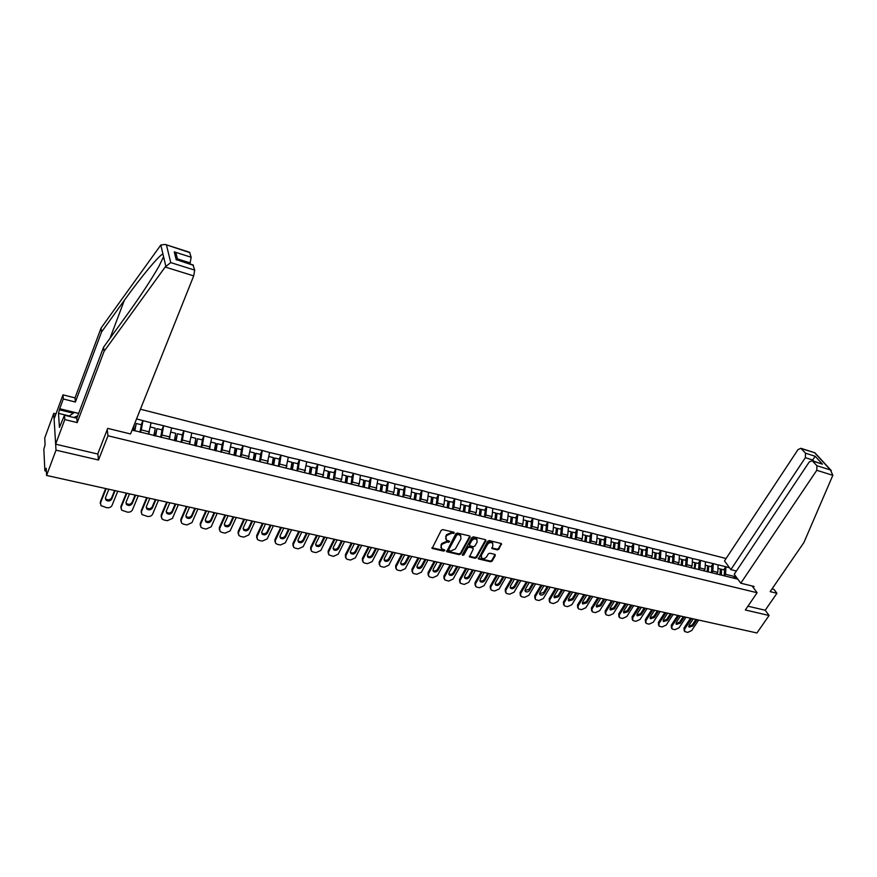<?xml version="1.0" encoding="UTF-8"?>
<svg xmlns="http://www.w3.org/2000/svg" width="877" height="877" viewBox="0 0 877 877"><rect width="100%" height="100%" fill="white"/><g stroke="black" fill="none" stroke-linecap="round" stroke-linejoin="round"><path stroke-width="1.32" d="M454.275 533.073L453.913 532.229L442.797 529.609L441.23 530.311L432.131 548.388L443.63 551.107L444.716 550.624L444.639 549.945L441.602 548.816L441.219 545.702L441.986 544.288L446.963 542.041L449.484 541.876L449.397 541.186L446.382 540.068L445.987 536.91L446.766 535.485L451.754 533.227L454.275 533.073M497.369 549.901L498.892 549.21L501.425 543.554L489.213 540.572L487.678 541.273L478.436 558.912L490.649 561.784L492.161 561.094L495.319 555.514L494.847 554.363L489.794 553.201L488.27 553.891L486.702 556.676C485.167 558.594 483.479 559.044 481.616 558.013L481.33 555.437L487.491 544.464C489.015 542.545 490.703 542.085 492.567 543.104L492.874 545.724L491.953 548.531L497.369 549.901L497.007 549.177L498.531 548.487L501.293 543.466M55.953 413.933L53.76 413.396L56.007 450.164L98.509 460.008L107.992 435.781L757.114 592.731L745.34 609.986L769.074 615.49L756.939 632.975L46.58 475.444L46.218 468.197L45.549 470.017L46.317 470.182M56.007 450.164L46.58 475.444M470.061 537.119L469.557 535.935L457.366 533.052L455.81 533.753L446.667 551.688L459.23 554.648L460.765 553.957L470.061 537.119L469.831 536.044M473.405 536.834L485.419 539.673L485.913 540.857L476.573 557.553L475.049 558.243L469.535 556.884L473.196 549.155L472.692 547.993L469.283 547.204L467.737 547.895L463.834 554.966L462.475 555.316L462.398 554.637L471.859 537.535L473.405 536.834M752.115 585.979L757.114 592.731M726.09 558.506L140.43 409.219M107.992 435.781L107.235 429.631M723.744 569.809L725.783 566.728L718.088 564.799L717.814 572.363L716.662 574.106M725.783 566.728L729.565 567.836M737.82 579.149L254.144 460.272L255.273 453.617L255.974 453.299L260.666 454.472L259.471 461.576M246.218 458.32L254.144 460.272M246.481 458.178L132.109 430.037M136.549 418.932L151.074 422.769L148.542 434.071M161.872 429.862L163.571 425.707L151.074 422.769M163.571 425.707L171.607 427.921L169.118 439.136M182.175 434.915L183.907 430.804L171.607 427.921M183.907 430.804L191.811 432.986L189.366 444.124M202.17 439.903L203.913 435.825L191.811 432.986M203.913 435.825L211.708 437.974L209.307 449.024M221.859 444.803L223.624 440.769L211.708 437.974M223.624 440.769L231.298 442.885L228.941 453.858M241.252 449.627L243.028 445.637L231.298 442.885M243.028 445.637L250.592 447.73L248.268 458.616M260.337 454.385L262.135 450.427L250.592 447.73M262.135 450.427L269.59 452.488L267.31 463.308M279.149 459.077L280.958 455.152L269.59 452.488M280.958 455.152L288.314 457.18L286.066 467.923M297.676 463.681L299.495 459.8L288.314 457.18M299.495 459.8L306.742 461.806L304.538 472.473M315.928 468.23L317.77 464.382L306.742 461.806M317.77 464.382L324.918 466.367L322.736 476.956M333.918 472.714L335.77 468.899L324.918 466.367M335.77 468.899L342.808 470.85L341.635 479.401L340.671 481.374M351.644 477.132L353.508 473.35L342.808 470.85M353.508 473.35L360.447 475.279L359.318 483.775L358.342 485.726M369.107 481.473L370.982 477.735L360.447 475.279M370.982 477.735L377.834 479.631L376.003 490.068M386.329 485.77L388.215 482.054L377.834 479.631M388.215 482.054L394.968 483.929L393.916 492.326L392.841 494.409M403.299 489.991L405.196 486.307L394.968 483.929M405.196 486.307L411.861 488.171L410.842 496.503L409.767 498.575M420.028 494.157L421.936 490.506L411.861 488.171M421.936 490.506L428.513 492.337L427.527 500.635L426.452 502.674M436.527 498.268L438.445 494.65L428.513 492.337M438.445 494.65L444.935 496.459L443.981 504.692L442.896 506.72M452.784 502.324L454.714 498.728L444.935 496.459M454.714 498.728L461.116 500.515L460.206 508.704L459.12 510.71M468.822 506.314L470.763 502.762L461.116 500.515M470.763 502.762L477.088 504.516L476.211 512.661L475.115 514.656M484.641 510.25L486.592 506.731L477.088 504.516M486.592 506.731L492.83 508.474L491.986 516.553L490.89 518.537M500.252 514.141L502.203 510.644L492.83 508.474M502.203 510.644L508.364 512.365L507.553 520.401L506.446 522.363M515.643 517.978L517.605 514.503L508.364 512.365M517.605 514.503L523.679 516.202L522.9 524.194L521.793 526.145M530.826 521.76L532.788 518.318L523.679 516.202M532.788 518.318L538.796 519.995L538.039 527.943L536.932 529.861M545.801 525.487L547.785 522.078L538.796 519.995M547.785 522.078L553.705 523.733L552.981 531.626L551.874 533.545M560.589 529.171L562.563 525.783L553.705 523.733M562.563 525.783L568.417 527.428L567.726 535.277L566.608 537.173M575.169 532.799L577.165 529.445L568.417 527.428M577.165 529.445L582.931 531.067L582.273 538.873L581.155 540.747M589.563 536.384L591.558 533.063L582.931 531.067M591.558 533.063L597.259 534.652L596.634 542.414L595.505 544.277M603.771 539.925L605.766 536.625L597.259 534.652M605.766 536.625L611.401 538.204L610.798 545.922L609.668 547.763M617.792 543.422L619.798 540.144L611.401 538.204M619.798 540.144L625.356 541.701L624.786 549.375L623.646 551.205M631.626 546.864L633.643 543.619L625.356 541.701M633.643 543.619L639.136 545.154L638.588 552.784L637.447 554.604M645.297 550.263L647.314 547.04L639.136 545.154M647.314 547.04L652.74 548.563L652.214 556.15L651.074 557.958M658.78 553.628L660.809 550.427L652.74 548.563M660.809 550.427L666.169 551.94L665.665 559.471L664.525 561.269M672.1 556.95L674.128 553.771L666.169 551.94M674.128 553.771L679.434 555.262L678.951 562.76L677.811 564.536M685.255 560.217L687.283 557.07L679.434 555.262M687.283 557.07L692.523 558.539L692.074 566.005L690.923 567.77M698.245 563.462L700.284 560.326L692.523 558.539M700.284 560.326L705.448 561.784L705.02 569.206L703.88 570.949M711.072 566.652L713.111 563.549L705.448 561.784M713.111 563.549L718.219 564.985M717.814 572.363L712.837 571.135L711.773 572.736M718.033 568.384L720.401 568.976L719.94 574.906L720.39 569.37L721.464 569.239L721.387 575.104M713.253 563.736L712.837 571.135M705.02 569.206L699.978 567.956L698.925 569.568M700.416 560.524L699.978 567.956M692.074 566.005L686.965 564.733L685.913 566.367M694.979 568.767L695.867 562.859L699.057 563.659L698.574 569.48M687.425 557.268L686.965 564.733M678.951 562.76L673.777 561.477L672.725 563.122M674.26 553.968L673.777 561.477M665.665 559.471L660.425 558.178L659.383 559.833M660.94 550.624L660.425 558.178M652.214 556.15L646.908 554.845L645.867 556.511M655.7 558.934L656.248 552.992L655.218 553.146L655.064 558.77M647.445 547.237L646.908 554.845M638.588 552.784L633.216 551.458L632.164 553.135M633.775 543.806L633.216 551.458M624.786 549.375L619.337 548.026L618.296 549.715M619.918 540.342L619.337 548.026M610.798 545.922L605.283 544.551L604.242 546.261M605.897 536.823L605.283 544.551M596.634 542.414L591.043 541.032L590.002 542.753M591.679 533.26L591.043 541.032M582.273 538.873L576.606 537.469L575.487 539.355M577.274 529.642L576.606 537.469M567.726 535.277L561.982 533.852L560.863 535.759M562.683 525.981L561.982 533.852M552.981 531.626L547.171 530.19L546.053 532.109M547.895 522.275L547.171 530.19M538.039 527.943L532.142 526.485L531.034 528.414M532.909 518.515L532.142 526.485M522.9 524.194L516.926 522.725L515.819 524.665M517.715 514.711L516.926 522.725M507.553 520.401L501.491 518.91L500.383 520.872M502.313 510.842L501.491 518.91M491.986 516.553L485.847 515.04L484.74 517.024M486.702 506.928L485.847 515.04M476.211 512.661L469.973 511.116L468.888 513.122M470.872 502.959L469.973 511.116M460.206 508.704L453.891 507.147L452.806 509.164M454.812 498.936L453.891 507.147M443.981 504.692L437.579 503.113L436.494 505.152M438.533 494.858L437.579 503.113M427.527 500.635L421.037 499.024L419.951 501.074M422.023 490.714L421.037 499.024M410.842 496.503L404.253 494.88L403.179 496.952M405.284 486.516L404.253 494.88M393.916 492.326L387.228 490.671L386.165 492.764M388.303 482.262L387.228 490.671M376.737 488.083L369.951 486.406L368.899 488.511M371.07 477.932L369.951 486.406M359.318 483.775L352.433 482.076L351.381 484.203M353.584 473.558L352.433 482.076M341.635 479.401L334.652 477.68L333.611 479.829M335.847 469.107L334.652 477.68M323.69 474.972L316.608 473.218L315.567 475.389M317.847 464.591L316.608 473.218M305.481 470.478L298.29 468.691L297.259 470.883M299.572 460.008L298.29 468.691M286.998 465.906L279.697 464.097L278.678 466.301M281.024 455.36L279.697 464.097M268.241 461.269L260.831 459.438L259.811 461.664M262.201 450.635L260.831 459.438M249.189 456.566L241.668 454.703L240.66 456.95M243.082 445.845L241.668 454.703M229.851 451.787L222.21 449.89L221.212 452.159M223.679 440.978L222.21 449.89M210.206 446.93L202.444 445.012L201.469 447.303M203.968 436.033L202.444 445.012M190.265 441.997L182.383 440.057L181.407 442.37M183.951 431.013L182.383 440.057M170.006 436.998L161.993 435.014L161.028 437.349M163.615 425.915L161.993 435.014M149.419 431.912L141.285 429.894L140.331 432.251M142.962 420.741L141.285 429.894M53.76 413.396L44.738 437.974L45.078 444.749L43.85 449.298L44.859 470.565L45.549 470.017M769.074 615.49L765.215 610.239L747.928 606.193M736.231 578.754L734.586 576.507L725.531 574.271L724.468 575.86M733.435 578.228L735.222 575.586M725.926 566.915L725.531 574.271M141.241 424.72L142.929 420.532M98.509 460.008L97.829 453.749M453.935 532.35L451.414 532.503L446.426 534.762L446.766 535.485M445.68 538.927L446.426 534.762M440.912 547.676L441.657 543.565L446.634 541.317L449.145 541.153M431.901 547.73L443.302 550.383L444.387 549.89M446.448 551.041L458.89 553.924L460.425 553.234L469.71 536.395M457.783 534.652L456.698 535.145L448.564 550.022L450.427 551.184L455.371 548.947L460.94 538.807L460.546 535.628L457.443 533.929L456.358 534.422L456.698 535.145M448.487 550.339L448.235 549.298L456.358 534.422M460.907 536.022L460.206 534.904L458.945 534.279L459.285 535.003M457.443 533.929L458.945 534.279M469.316 556.248L474.698 557.52L476.222 556.829L485.672 539.783M472.966 548.092L468.932 546.481L467.397 547.171L463.484 554.242L463.834 554.966M462.365 554.713L463.484 554.242M477.121 542.096L476.814 539.454C474.917 538.412 473.196 538.862 471.662 540.813L469.502 544.727L470.006 545.889L473.416 546.689L474.95 545.987L477.121 542.096M477.055 539.706L476.463 538.73C474.567 537.689 472.856 538.149 471.322 540.089L471.662 540.813M469.381 545.209L469.151 544.003L471.322 540.089M491.723 547.906L497.007 549.177M492.797 543.323L492.205 542.381C490.353 541.372 488.653 541.822 487.13 543.751L487.491 544.464M481.045 557.059L480.98 554.724L487.13 543.751M478.217 558.276L490.287 561.061L491.8 560.381L495.077 554.45M100.329 503.595L100.395 501.754L105.646 488.544M114.558 490.517L111.565 497.972C109.943 500.153 107.992 500.438 105.711 498.827L105.328 498.202M100.395 501.754L100.504 502.883L106.183 488.664M100.504 502.883L100.987 505.678L106.797 507.706C109.285 508.035 111.028 507.257 112.048 505.382L117.759 491.23M115.095 490.638L111.697 499.112C110.074 501.293 108.112 501.567 105.832 499.956L105.459 497.741L108.847 489.256M133.063 430.464L134.126 424.994M139.969 432.164L141.394 424.764L136.253 423.481L134.806 430.892M134.324 430.771L136.253 423.481M120.927 508.123L120.982 506.204L126.31 493.126M135.08 495.077L132.043 502.455C130.443 504.604 128.524 504.889 126.288 503.332L125.915 502.751M120.982 506.204L121.125 507.344L126.869 493.247M121.125 507.344L121.596 510.14L127.286 512.102C129.73 512.431 131.462 511.653 132.482 509.789L138.27 495.779M135.65 495.198L132.208 503.584C130.596 505.733 128.678 506.029 126.441 504.461L126.058 502.247L129.5 493.839M153.87 435.584L155.273 428.217L150.318 426.978M148.805 434.137L149.057 432.799M160.666 437.261L162.059 429.905L156.994 428.645L155.591 436.012M155.076 435.88L156.994 428.645M141.219 512.574L141.263 510.589L146.645 497.643M155.284 499.55L152.214 506.862C150.636 508.978 148.739 509.285 146.547 507.761L146.196 507.235M141.263 510.589L141.427 511.729L147.237 497.763M141.427 511.729L141.899 514.525L147.457 516.432C149.868 516.75 151.589 515.983 152.62 514.141L158.463 500.263M155.887 499.682L152.401 507.991C150.811 510.107 148.915 510.414 146.722 508.89L146.349 506.676L149.824 498.344M174.359 440.627L175.718 433.304L170.872 432.098M169.371 439.191L169.59 437.985M181.046 442.282L182.394 434.97L177.406 433.731L176.047 441.043M175.51 440.912L177.406 433.731M161.204 516.948L161.225 514.909L166.674 502.082M175.181 503.968L172.089 511.214C170.522 513.297 168.658 513.604 166.498 512.135L166.17 511.642M161.225 514.909L161.423 516.038L167.288 502.214M161.423 516.038L161.883 518.855L163.9 519.973L167.321 520.697L172.44 518.417L178.349 504.67M175.806 504.111L172.287 512.332C170.719 514.415 168.855 514.733 166.696 513.253L166.323 511.028L169.842 502.784M194.551 445.439L195.845 438.325L191.098 437.141M189.607 444.179L189.816 443.06M201.107 447.215L202.423 439.958L197.511 438.741L196.185 445.998M195.626 445.867L197.511 438.741M180.881 521.256L180.892 519.173L186.406 506.457M194.782 508.309L191.646 515.49C190.101 517.54 188.27 517.858 186.154 516.432L185.836 515.983M180.892 519.173L181.111 520.291L187.042 506.599M181.111 520.291L181.561 523.109L183.523 524.183L186.889 524.906L191.964 522.637L197.928 509.011M195.428 508.452L191.877 516.608C190.32 518.669 188.489 518.976 186.362 517.551L186.001 515.325L189.564 507.158M214.416 450.285L215.665 443.258L211.017 442.107M209.537 449.09L209.724 448.059M220.861 452.072L222.133 444.869L217.299 443.663L216.016 450.888M215.435 450.734L216.63 443.992L217.299 443.663M200.263 525.498L200.274 523.361L205.832 510.765M214.087 512.596L210.918 519.699C209.384 521.727 207.586 522.045 205.503 520.664L205.207 520.258M200.274 523.361L200.504 524.479L206.501 510.907M200.504 524.479L200.954 527.296L202.85 528.327L206.161 529.039L211.193 526.792L217.222 513.286M214.766 512.738L211.171 520.817C209.636 522.845 207.827 523.174 205.744 521.782L205.382 519.557L208.978 511.455M233.962 455.097L235.179 448.114L230.629 446.985M229.16 453.913L229.325 452.97M240.309 456.862L241.548 449.704L236.79 448.52L235.54 455.689M234.937 455.536L236.099 448.838L236.79 448.52M68.834 416.279L74.413 412.431L78.612 413.473M77.713 415.841L73.734 417.485M165.172 267.014L170.741 262.585L194.705 270.116L193.685 275.904L165.172 267.014L104.089 351.304L77.198 422.593L64.799 419.568L55.646 444.179L97.72 454.023L107.718 428.382L130.541 433.962L193.685 275.904M69.272 415.972L58.496 413.33L59.439 427.395L64.481 415.205L76.814 418.241L103.563 347.204L126.814 315.062C140.177 296.558 150.866 280.322 158.89 266.378L163.582 256.742L162.947 254.045C159.866 254.33 140.605 277.505 124.348 300.318L101.568 331.955L75.389 402.028L63.287 398.991L59.702 408.726L78.634 413.407M103.563 347.204L104.089 351.304M64.481 415.205L64.799 419.568M76.814 418.241L77.198 422.593M189.531 252.247L191.164 257.257L190.156 262.925L177.461 258.901L176.058 253.53L174.238 251.863L191.164 257.257M189.772 263.889L190.156 262.925M58.496 413.33L59.702 408.726M189.903 252.653L165.161 244.442L160.82 245.012L101.063 328.064L75.027 397.884L62.98 394.836L63.287 398.991M62.98 394.836L54.1 418.954L55.646 444.179M75.027 397.884L75.389 402.028M101.063 328.064L101.568 331.955M192.995 264.92L194.705 270.116M177.439 258.945L177.757 260.096M73.295 413.21L59.779 409.866M193.389 265.347L177.834 260.118M740.78 583.205L816.772 470.302L816.926 465.72L812.168 460.677L809.23 461.971L734.246 574.238L740.78 583.205L754.056 586.45L753.299 587.568M816.926 465.72L830.475 469.973L832.832 475.312L803.935 542.479L770.149 591.624L776.934 593.28L773.996 589.41L772.012 588.916M776.934 593.28L765.215 610.239M805.514 453.179L800.887 448.29L798.004 449.594L724.501 560.896L730.87 569.622L805.349 457.684L805.514 453.179L815.215 456.281L812.179 460.677L822.451 464.163L812.705 461.072M736.406 571.004L730.87 569.622M820.423 463.286L821.234 463.538M800.887 448.29L814.941 452.795L801.403 448.673M219.36 529.686L219.36 527.494L224.972 515.007M233.107 516.805L229.906 523.854C228.393 525.849 226.606 526.178 224.567 524.841L224.282 524.457M219.36 527.494L219.612 528.612L225.663 515.161M219.612 528.612L220.05 531.418L221.881 532.416L225.148 533.117L230.136 530.881L236.231 517.507M233.797 516.97L230.169 524.972C228.656 526.967 226.869 527.296 224.83 525.948L224.479 523.722L228.097 515.698M253.212 459.833L254.385 452.905L249.945 451.798M248.487 458.671L248.64 457.805M254.768 460.425L255.974 453.299M238.182 533.797L238.16 531.561L243.828 519.184M251.842 520.96L248.619 527.943C247.106 529.916 245.352 530.245 243.346 528.941L243.093 528.601M238.16 531.561L238.434 532.668L244.54 519.348M238.434 532.668L238.862 535.485L240.649 536.439L243.861 537.13L248.805 534.915L254.944 521.651M252.565 521.124L248.904 529.061C247.391 531.023 245.637 531.363 243.631 530.059L243.291 527.833L246.941 519.875M272.177 464.503L273.317 457.619L268.965 456.533M267.518 463.363L267.649 462.552M278.338 466.224L279.5 459.164L274.885 458.013L273.712 465.084M273.087 464.733L274.15 458.309L274.885 458.013M256.72 537.842L256.687 535.562L262.398 523.306M270.302 525.06L267.046 531.977C265.556 533.918 263.824 534.257 261.861 532.997L261.62 532.69M256.687 535.562L256.983 536.68L263.144 523.47M256.983 536.68L257.399 539.487L259.132 540.407L262.3 541.087L267.2 538.884L273.394 525.751M271.048 525.224L267.353 533.084C265.863 535.025 264.13 535.365 262.157 534.104L261.817 531.879L265.512 523.997M290.846 469.107L291.964 462.267L287.711 461.203M286.264 467.978L286.384 467.222M296.919 470.796L298.059 463.78L293.499 462.65L292.359 469.677M291.723 469.316L292.754 462.946L293.499 462.65M274.983 541.833L274.94 539.519L280.706 527.362M288.489 529.094L285.211 535.957C283.731 537.864 282.032 538.215 280.092 536.976L279.873 536.702M274.94 539.519L275.257 540.627L281.473 527.537M275.257 540.627L275.663 543.433L277.34 544.321L280.465 544.99L285.332 542.797L291.57 529.774M289.257 529.259L285.529 537.053C284.06 538.971 282.35 539.311 280.41 538.083L280.081 535.869L283.797 528.053M309.252 473.635L310.326 466.838L306.161 465.797M304.736 472.517L304.845 471.826M315.238 475.301L316.334 468.329L311.85 467.211L310.765 474.008M310.074 473.832L311.083 467.507L311.85 467.211M292.995 545.768L292.94 543.411L298.75 531.363M306.413 533.063L303.113 539.87C301.655 541.756 299.967 542.107 298.07 540.912L297.862 540.67M292.94 543.411L293.269 544.518L299.528 531.539M293.269 544.518L293.663 547.314L295.297 548.169L298.377 548.827L303.201 546.656L309.493 533.753M307.202 533.238L303.453 540.966C301.995 542.863 300.307 543.203 298.399 542.008L298.081 539.793L301.831 532.054M327.373 478.097L328.426 471.344L324.347 470.324M322.933 477L323.032 476.354M333.271 479.741L334.345 472.824L329.927 471.716L328.875 478.469M328.162 478.294L329.138 472.001L329.927 471.716M310.743 549.638L310.677 547.248L316.531 535.31M324.084 536.987L320.763 543.729C319.305 545.593 317.649 545.943 315.775 544.781L315.599 544.573M310.677 547.248L311.028 548.344L317.331 535.485M311.028 548.344L311.412 551.151L312.99 551.973L316.027 552.62L320.818 550.46L327.143 537.667M324.896 537.163L321.114 544.825C319.666 546.689 318 547.04 316.137 545.878L315.819 543.663L319.601 535.99M345.242 482.493L346.262 475.783L342.271 474.797M340.857 481.418L340.945 480.804M351.052 484.115L352.094 477.241L347.73 476.156L346.722 482.854M345.987 482.679L346.941 476.43L347.73 476.156M328.239 553.453L328.162 551.03L334.049 539.202M341.504 540.846L338.149 547.533C336.713 549.375 335.08 549.726 333.238 548.596L333.074 548.41M328.162 551.03L328.524 552.126L334.882 539.377M328.524 552.126L328.897 554.922L333.424 556.358L338.171 554.209L344.551 541.526M342.337 541.032L338.533 548.618C337.086 550.471 335.452 550.822 333.611 549.693L333.315 547.478L337.108 539.87M362.848 486.823L363.834 480.168L359.932 479.193M358.518 485.759L358.605 485.2M368.57 488.434L369.579 481.594L365.281 480.53L364.295 487.184M363.549 486.998L364.47 480.793L365.281 480.53M345.483 557.213L345.395 554.757L351.326 543.027M358.671 544.661L355.306 551.282C353.88 553.102 352.258 553.453 350.449 552.357L350.307 552.203M345.395 554.757L345.779 555.854L352.17 543.214M345.779 555.854L346.141 558.638L347.621 559.405L350.581 560.041L355.295 557.915L361.719 545.33M359.526 544.847L355.7 552.367C354.264 554.187 352.653 554.549 350.844 553.442L350.548 551.249L354.374 543.707M380.19 491.098L381.155 484.477L377.329 483.523M375.926 490.1L376.014 489.519M385.836 492.677L386.812 485.891L382.58 484.838L381.627 491.449M380.859 491.263L381.758 485.091L382.58 484.838M362.486 560.918L362.387 558.441L368.362 546.809M375.608 548.41L372.21 554.977C370.796 556.774 369.206 557.136 367.419 556.062L367.299 555.93M362.387 558.441L362.793 559.526L369.228 546.996M362.793 559.526L363.144 562.3L364.58 563.045L367.496 563.67L372.177 561.554L378.634 549.079M376.474 548.607L372.615 556.062C371.201 557.86 369.612 558.221 367.825 557.147L367.551 554.955L371.399 547.478M397.292 495.308L398.224 488.73L394.486 487.798M393.071 494.464L393.17 493.784M402.861 496.864L403.804 490.122L399.638 489.081L398.706 495.658M397.928 495.461L398.794 489.333L399.638 489.081M379.259 564.558L379.149 562.069L385.156 550.526M392.293 552.115L388.884 558.627C387.481 560.403 385.913 560.765 384.159 559.723L384.049 559.614M379.149 562.069L379.566 563.155L386.033 550.723M379.566 563.155L379.905 565.917L381.298 566.63L384.17 567.244L388.818 565.15L395.308 552.784M393.181 552.313L389.311 559.701C387.908 561.477 386.329 561.85 384.575 560.798L384.301 558.616L388.182 551.194M414.152 499.462L415.051 492.918L411.39 492.008M409.987 498.618L410.074 497.983M419.634 500.997L420.554 494.288L416.443 493.269L415.545 499.802M414.744 499.605L415.588 493.51L416.443 493.269M395.79 568.164L395.67 565.643L401.721 554.198M408.759 555.766L405.327 562.223C403.935 563.977 402.379 564.339 400.657 563.319L400.581 563.242M395.67 565.643L396.108 566.717L402.62 554.407M396.108 566.717L396.426 569.48L397.785 570.171L400.625 570.784L405.229 568.691L411.762 556.435M409.669 555.963L405.766 563.297C404.374 565.051 402.817 565.424 401.096 564.404L400.833 562.223L404.725 554.867M430.771 503.551L431.648 497.051L428.064 496.163M426.66 502.729L426.748 502.115M436.176 505.064L437.075 498.41L433.019 497.391L432.142 503.891M431.331 503.694L432.142 497.632L433.019 497.391M412.091 571.705L411.971 569.162L418.055 557.827M424.994 559.362L421.541 565.764C420.16 567.496 418.625 567.868 416.937 566.882L416.871 566.816M411.971 569.162L412.42 570.247L418.965 558.024M412.42 570.247L412.727 572.999L414.054 573.668L416.849 574.26L421.42 572.188L427.987 560.03M425.915 559.57L422.001 566.838C420.62 568.57 419.074 568.943 417.386 567.956L417.134 565.775L421.048 558.485M447.149 507.586L448.004 501.129L444.496 500.252M443.104 506.774L443.181 506.193M452.488 509.088L453.354 502.466L449.364 501.469L448.509 507.915M447.687 507.717L448.476 501.699L449.364 501.469M428.184 575.202L428.053 572.648L434.159 561.401M441.01 562.913L437.535 569.272C436.176 570.971 434.652 571.344 432.986 570.379L432.942 570.335M428.053 572.648L428.502 573.722L435.091 561.598M428.502 573.722L428.809 576.463L430.092 577.11L432.843 577.702L437.382 575.641L443.992 563.571M441.942 563.122L438.007 570.335C436.636 572.045 435.113 572.418 433.446 571.453L433.205 569.294L437.141 562.058M463.308 511.565L464.141 505.152L460.699 504.286M459.318 510.765L459.395 510.206M468.57 513.045L469.414 506.457L465.468 505.481L464.646 511.894M463.801 511.686L464.58 505.7L465.468 505.481M444.047 578.645L443.905 576.079L450.044 564.92M456.807 566.421L453.321 572.714C451.962 574.402 450.46 574.786 448.816 573.843L449.298 574.906L449.068 572.747L453.025 565.577M443.905 576.079L444.376 577.143L450.997 565.128M444.376 577.143L444.672 579.883L448.629 581.089L453.135 579.039L459.767 567.079M457.761 566.63L453.804 573.788C452.433 575.476 450.931 575.849 449.298 574.906M479.248 515.49L480.048 509.109L476.682 508.265M484.433 516.948L485.255 510.403L481.363 509.438L480.563 515.808M479.708 515.599L480.453 509.658L481.363 509.438M459.701 582.043L459.548 579.456L465.72 568.395M472.385 569.875L468.888 576.123C467.54 577.79 466.049 578.162 464.437 577.252L464.931 578.316L464.711 576.167L468.68 569.052M459.548 579.456L460.041 580.53L466.685 568.614M460.041 580.53L460.315 583.249L464.207 584.433L468.68 582.394L475.345 570.532M473.361 570.094L469.381 577.187C468.033 578.853 466.542 579.237 464.931 578.316M494.957 519.359L495.735 513.012L492.435 512.201M500.076 520.795L500.866 514.295L497.04 513.341L496.261 519.677M495.395 519.458L496.119 513.549L497.04 513.341M475.137 585.397L474.983 582.799L481.188 571.826M487.765 573.284L484.247 579.478C482.909 581.122 481.451 581.506 479.862 580.618L480.355 581.67L480.147 579.533L484.137 572.484M474.983 582.799L475.487 583.863L482.164 572.045M475.487 583.863L475.751 586.581L476.924 587.162L479.576 587.722L484.016 585.704L490.703 573.931M488.741 573.503L484.751 580.541C483.413 582.196 481.944 582.569 480.355 581.67M510.458 523.174L511.214 516.871L507.98 516.071M515.512 524.599L516.279 518.132L512.497 517.189L511.74 523.492M510.863 523.273L511.565 517.397L512.497 517.189M490.375 588.708L490.221 586.099L496.437 575.202M502.927 576.649L499.397 582.799C498.092 584.411 496.645 584.795 495.077 583.95L495.571 584.992L495.373 582.854L499.386 575.86M490.221 586.099L490.725 587.151L497.434 575.433M490.725 587.151L490.977 589.859L492.129 590.418L494.738 590.977L499.145 588.971L505.865 577.296M503.935 576.869L499.923 583.852C498.585 585.485 497.138 585.869 495.571 584.992M525.751 526.934L526.485 520.675L523.317 519.886M530.738 528.338L531.473 521.914L527.746 520.993L527.022 527.252M526.123 527.022L526.803 521.19L527.746 520.993M505.415 591.964L505.251 589.344L511.499 578.546M517.901 579.971L514.35 586.066C513.067 587.656 511.642 588.05 510.107 587.25M505.251 589.344L505.766 590.407L512.508 578.765M505.766 590.407L506.007 593.093L507.125 593.641L509.701 594.189L514.075 592.194L520.817 580.618M518.91 580.19L514.887 587.119C513.56 588.73 512.124 589.114 510.589 588.259L510.392 586.143L514.426 579.193M540.835 530.651L541.548 524.424L538.445 523.657M545.757 532.032L546.47 525.652L542.786 524.742L542.085 530.958M541.175 530.738L541.833 524.928L542.786 524.742M520.247 595.187L520.083 592.556L526.353 581.846M532.668 583.238L529.116 589.289L524.928 590.495M520.083 592.556L520.609 593.608L527.373 582.065M520.609 593.608L520.839 596.283L521.925 596.82L524.468 597.358L528.809 595.384L535.584 583.885M533.698 583.468L529.653 590.342C528.338 591.942 526.924 592.326 525.4 591.493L525.224 589.377L529.269 582.492M555.722 534.312L556.402 528.129L553.376 527.373M560.578 535.617L561.269 529.335L557.64 528.436L556.95 534.619M556.029 534.389L556.665 528.623L557.64 528.436M534.893 598.355L534.718 595.724L541.01 585.091M547.248 586.472L543.674 592.479L539.552 593.696M534.718 595.724L535.266 596.777L542.052 585.321M535.266 596.777L535.474 599.44L536.527 599.956L539.037 600.493L543.356 598.52L550.153 587.119M548.289 586.702L544.233 593.521C542.929 595.099 541.526 595.483 540.024 594.672L539.859 592.567L543.915 585.737M570.412 537.93L571.07 531.78L568.099 531.045M575.213 539.114L575.871 532.975L572.286 532.087L571.618 538.226M570.686 537.996L571.311 532.262L572.286 532.087M549.342 601.49L549.166 598.848L555.481 588.303M561.642 589.662L558.057 595.626L554.001 596.853M549.166 598.848L549.726 599.901L556.533 588.533M549.726 599.901L549.923 602.554L553.431 603.584L557.706 601.622L564.525 590.309M562.694 589.903L558.627 596.667L554.461 597.818L554.308 595.724L558.375 588.938M584.893 541.493L585.54 535.387L582.635 534.663M589.64 542.666L590.276 536.56L586.735 535.683L586.099 541.789M585.156 541.558L585.748 535.858L586.735 535.683M563.615 604.582L563.429 601.94L569.765 591.471M575.849 592.819L572.253 598.728L568.252 599.967M563.429 601.94L563.999 602.981L570.828 591.701M563.999 602.981L564.185 605.623L565.183 606.106L567.627 606.632L571.881 604.681L578.721 593.455M576.913 593.049L572.824 599.769L568.713 600.92L568.57 598.838L572.648 592.107M599.199 545.023L599.824 538.938L596.974 538.237M603.88 546.174L604.494 540.1L601.008 539.234L600.383 545.308M599.429 545.077L600.011 539.41L601.008 539.234M577.702 607.651L577.515 604.987L583.863 594.595M589.87 595.922L586.264 601.797L582.317 603.047M577.515 604.987L578.086 606.018L584.937 594.836M578.086 606.018L578.261 608.649L579.237 609.12L581.648 609.636L585.869 607.706L592.731 596.557M590.945 596.163L586.845 602.828L582.777 603.979L582.646 601.907L586.735 595.231M613.319 548.498L613.911 542.457L611.126 541.756M617.934 549.627L618.526 543.597L615.084 542.742L614.481 548.783M613.516 548.542L614.075 542.907L615.084 542.742M591.613 610.677L591.416 607.991L597.785 597.686M603.716 598.991L600.098 604.823L596.217 606.084M591.416 607.991L592.008 609.033L598.87 597.928M592.008 609.033L592.161 611.642L593.115 612.102L595.494 612.606L599.682 610.688L606.566 599.627M604.801 599.243L600.69 605.854L596.667 607.005L596.546 604.944L600.646 598.322M627.241 551.962L627.833 545.922L625.093 545.231M631.813 553.047L632.383 547.051L628.984 546.207L628.403 552.203M627.428 551.973L627.965 546.371L628.984 546.207M605.349 613.67L605.141 610.962L611.532 600.734M617.386 602.028L613.757 607.805L609.932 609.077M605.141 610.962L605.744 611.993L612.628 600.975M605.744 611.993L605.886 614.602L606.807 615.04L609.164 615.544L613.33 613.637L620.225 602.663M618.482 602.269L614.36 608.835L610.381 609.997L610.26 607.936L614.382 601.359M640.988 555.437L641.569 549.342L638.884 548.673M645.505 556.424L646.064 550.46L642.698 549.627L642.139 555.59M641.153 555.404L641.679 549.78L642.698 549.627M618.91 616.63L618.702 613.9L625.104 603.738M630.881 605.02L627.241 610.754L623.47 612.036M618.702 613.9L619.305 614.92L626.211 603.99M619.305 614.92L619.436 617.518L620.335 617.945L622.659 618.438L626.792 616.542L633.709 605.645M631.988 605.273L627.866 611.784L623.92 612.935L623.81 610.896L627.943 604.374M654.56 558.813L655.119 552.718L652.499 552.061M659.022 559.745L659.559 553.825L656.248 552.992M632.295 619.535L632.087 616.794L638.511 606.709M644.211 607.98L640.572 613.67L636.845 614.963M632.087 616.794L632.701 617.814L639.629 606.961M632.701 617.814L632.81 620.39L633.698 620.806L635.989 621.3L640.1 619.414L647.029 608.605M645.329 608.221L641.197 614.689L637.283 615.851L637.195 613.812L641.328 607.344M667.967 562.113L668.515 556.051L665.939 555.415M672.374 563.034L672.889 557.147L669.622 556.325L669.096 562.223M668.077 562.146L668.581 556.478L669.622 556.325M645.527 622.418L645.308 619.655L651.743 609.647M657.377 610.896L653.727 616.542L650.054 617.846M645.308 619.655L645.932 620.675L652.872 609.899M645.932 620.675L646.031 623.24L646.886 623.646L649.155 624.128L653.233 622.253L660.184 611.521M658.506 611.148L654.363 617.561L650.493 618.723L650.405 616.706L654.56 610.271M681.21 565.38L681.725 559.34L679.215 558.715M685.551 566.279L686.055 560.425L682.821 559.614L682.317 565.479M681.286 565.391L681.78 559.756L682.821 559.614M658.594 625.257L658.364 622.473L664.81 612.541M670.379 613.779L666.717 619.392L663.111 620.697M658.364 622.473L659 623.492L665.95 612.793M659 623.492L659.076 626.046L659.921 626.441L662.157 626.923L666.213 625.049L673.174 614.404M671.519 614.032L667.364 620.401L663.527 621.563L663.461 619.546L667.616 613.166M694.277 568.592L694.781 562.596L692.315 561.982M694.343 568.603L694.814 563.001L695.867 562.859M671.497 628.064L671.256 625.268L677.724 615.413M683.216 616.63L679.554 622.199L675.992 623.503M671.256 625.268L671.903 626.277L678.875 615.665M671.903 626.277L671.979 628.82L672.791 629.204L675.005 629.675L679.028 627.822L686.011 617.244M684.367 616.882L680.201 623.207L676.408 624.369L676.353 622.363L680.519 616.027M707.191 571.771L707.673 565.808L705.251 565.205M711.422 572.648L711.894 566.86L708.737 566.071L708.265 571.947M707.224 571.782L707.684 566.202L708.737 566.071M684.235 630.826L683.994 628.02L690.473 618.241M695.91 619.436L692.238 624.972L688.719 626.288M683.994 628.02L684.652 629.039L691.635 618.493M684.652 629.039L684.707 631.561L687.7 632.405L691.69 630.552L698.684 620.061M697.062 619.699L692.896 625.97L689.136 627.132L689.081 625.148L693.258 618.855M724.128 575.772L724.577 570.017L721.464 569.239M451.414 532.503L451.754 533.227M445.659 536.187L445.987 536.91M448.059 541.646L448.388 542.37M446.634 541.317L446.963 542.041M441.657 543.565L441.986 544.288M440.89 544.979L441.219 545.702M443.302 550.383L443.63 551.107M432.229 547.862L432.547 548.596M452.85 532.843L453.19 533.567M460.425 553.234L460.765 553.957M458.89 553.924L459.23 554.648M446.744 551.162L447.084 551.896M448.235 549.298L448.564 550.022M485.551 540.133L485.913 540.857M476.222 556.829L476.573 557.553M474.698 557.52L475.049 558.243M469.59 556.358L469.929 557.081M472.352 547.27L472.692 547.993M468.932 546.481L469.283 547.204M467.397 547.171L467.737 547.895M469.151 544.003L469.502 544.727M491.964 548.004L492.326 548.717M480.98 554.724L481.33 555.437M494.968 554.79L495.319 555.514M491.8 560.381L492.161 561.094M490.287 561.061L490.649 561.784M478.48 558.375L478.82 559.098M501.173 543.828L501.534 544.54M498.531 548.487L498.892 549.21M111.565 497.972L111.697 499.112M132.043 502.455L132.208 503.584M152.214 506.862L152.401 507.991M172.089 511.214L172.287 512.332M191.646 515.49L191.877 516.608M210.918 519.699L211.171 520.817M165.786 266.093L163.582 256.742M162.947 254.045L160.82 245.012M166.498 245.154L170.741 262.585M176.277 259.932L174.238 251.863M110.009 338.292L124.348 300.318M830.475 469.973L814.799 452.96M815.215 456.281L822.451 464.163M832.832 475.312L816.772 470.302M813.703 461.159L812.639 459.997L805.349 457.684M229.906 523.854L230.169 524.972M248.619 527.943L248.904 529.061M267.046 531.977L267.353 533.084M285.211 535.957L285.529 537.053M303.113 539.87L303.453 540.966M320.763 543.729L321.114 544.825M338.149 547.533L338.533 548.618M355.306 551.282L355.7 552.367M372.21 554.977L372.615 556.062M388.884 558.627L389.311 559.701M405.327 562.223L405.766 563.297M421.541 565.764L422.001 566.838M437.535 569.272L438.007 570.335M453.321 572.714L453.804 573.788M468.888 576.123L469.381 577.187M484.247 579.478L484.751 580.541M499.397 582.799L499.923 583.852M514.35 586.066L514.887 587.119M529.116 589.289L529.653 590.342M543.674 592.479L544.233 593.521M558.057 595.626L558.627 596.667M572.253 598.728L572.824 599.769M586.264 601.797L586.845 602.828M600.098 604.823L600.69 605.854M613.757 607.805L614.36 608.835M627.241 610.754L627.866 611.784M640.572 613.67L641.197 614.689M653.727 616.542L654.363 617.561M666.717 619.392L667.364 620.401M679.554 622.199L680.201 623.207M692.238 624.972L692.896 625.97M45.012 470.916L46.371 471.212M431.89 547.84L432.131 548.388M460.206 534.904L460.546 535.628M472.736 547.456L473.087 548.18M476.463 538.73L476.814 539.454M492.205 542.381L492.567 543.104M105.711 498.827L105.832 499.956M126.288 503.332L126.441 504.461M146.547 507.761L146.722 508.89M166.498 512.135L166.696 513.253M186.154 516.432L186.362 517.551M205.503 520.664L205.744 521.782M193.192 264.975L177.286 259.943M177.724 260.074L176.058 253.53M165.161 244.442L189.706 252.313M831.297 470.587L814.919 452.817M224.567 524.841L224.83 525.948M243.346 528.941L243.631 530.059M261.861 532.997L262.157 534.104M280.092 536.976L280.41 538.083M298.07 540.912L298.399 542.008M315.775 544.781L316.137 545.878M333.238 548.596L333.611 549.693M350.449 552.357L350.844 553.442M367.419 556.062L367.825 557.147M384.159 559.723L384.575 560.798M400.657 563.319L401.096 564.404M416.937 566.882L417.386 567.956M432.986 570.379L433.446 571.453M510.107 587.305L510.589 588.259M524.928 590.572L525.4 591.493M539.563 593.795L540.024 594.672M554.012 596.974L554.461 597.818M568.263 600.109L568.713 600.92M582.339 603.201L582.777 603.979M596.239 606.259L596.667 607.005M609.953 609.274L610.381 609.997M623.503 612.245L623.92 612.935M636.877 615.183L637.283 615.851M650.098 618.088L650.493 618.723M663.144 620.949L663.527 621.563M676.035 623.777L676.408 624.369M688.763 626.562L689.136 627.132"/></g></svg>
